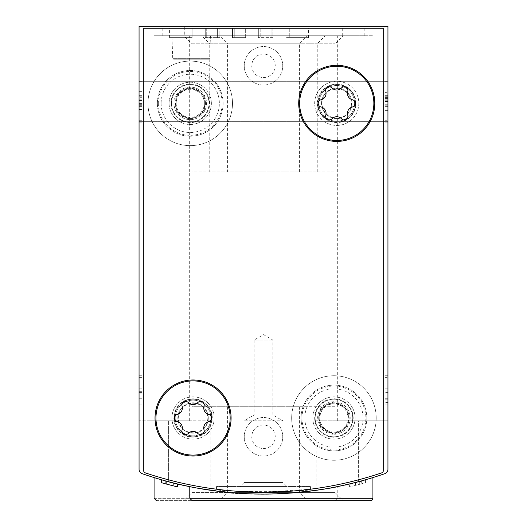 <?xml version="1.0" encoding="UTF-8"?>
<svg xmlns="http://www.w3.org/2000/svg" width="527" height="527" viewBox="0 0 527 527"><rect width="100%" height="100%" fill="white"/><g stroke="black" fill="none" stroke-linecap="round" stroke-linejoin="round"><path stroke-width="0.4" stroke-dasharray="2.63 1.98" d="M139.056 417.997L139.056 375.738L139.056 417.997L141.875 417.997L141.875 375.738L139.056 375.738L139.056 377.615L139.056 375.738L141.875 375.738L141.875 417.997L139.056 417.997L141.875 417.997L141.875 375.738L139.056 375.738L141.875 375.738L141.875 417.997L139.056 417.997M139.056 122.152L139.056 79.887L139.056 122.152L139.056 79.887L139.056 122.152L141.875 122.152L141.875 79.887L139.056 79.887L139.056 81.764L139.056 79.887L141.875 79.887L141.875 122.152L139.056 122.152L141.875 122.152L141.875 79.887L139.056 79.887L141.875 79.887L141.875 122.152L139.056 122.152L141.875 122.152L141.875 79.887L139.056 79.887L141.875 79.887L141.875 122.152L139.056 122.152M139.056 469.254A4.697 4.697 0 0 0 142.218 473.687A4.697 4.697 0 0 1 139.056 469.254A4.697 4.697 0 0 0 142.218 473.687A370.988 370.988 0 0 0 168.64 481.744A370.988 370.988 0 0 1 142.218 473.687A370.988 370.988 0 0 0 384.782 473.687A4.697 4.697 0 0 0 387.944 469.254L387.944 26.35L139.056 26.35L139.056 469.254L139.056 420.816L210.905 420.816L139.056 420.816M139.056 101.487L139.056 121.678L139.056 101.487M196.802 488.028L201.406 488.845M216.716 491.111C250.47 496.803 312.966 493.766 346.173 484.748M359.836 481.349L365.909 479.662M365.942 479.649C344.73 488.575 259.692 499.642 216.755 491.118M173.673 483.035L177.612 483.997A370.988 370.988 0 0 1 161.552 479.794A370.988 370.988 0 0 0 173.673 483.035L173.673 485.94L164.042 483.417L164.042 480.492M166.624 484.122L177.612 486.889A373.808 373.808 0 0 1 173.864 485.986L166.624 484.122L166.624 481.204L177.612 483.997A370.988 370.988 0 0 1 173.864 483.081L165.3 480.841M355.547 482.475A370.988 370.988 0 0 0 361.706 480.841L355.547 482.475A370.988 370.988 0 0 0 359.295 481.494A370.988 370.988 0 0 1 349.388 483.997A370.988 370.988 0 0 0 355.547 482.475L355.547 485.38A373.808 373.808 0 0 0 359.295 484.412L359.295 481.494L365.448 479.794A370.988 370.988 0 0 1 359.295 481.494L359.295 484.412L365.448 482.719L365.448 479.794L365.448 482.719A373.808 373.808 0 0 1 359.295 484.412A373.808 373.808 0 0 1 355.547 485.38L355.547 482.475L355.547 485.38A373.808 373.808 0 0 1 349.388 486.889L349.388 483.997L349.388 486.889A373.808 373.808 0 0 0 355.547 485.38L355.547 482.475L355.547 485.38A373.808 373.808 0 0 0 359.295 484.412L359.295 481.494L359.295 484.412A373.808 373.808 0 0 0 361.706 483.76L361.706 480.841M161.097 479.662C178.633 485.644 235.167 496.869 280.436 493.687C316.483 490.439 335.409 488.101 337.227 486.678C338.426 486.428 294.56 496.394 245.318 493.628C205.807 490.242 177.744 485.584 161.117 479.669M387.944 420.816L358.36 420.816L358.36 481.744A370.988 370.988 0 0 0 384.782 473.687A370.988 370.988 0 0 1 358.36 481.744C332.978 487.6 318.888 490.466 316.095 490.327C318.848 490.472 332.939 487.607 358.36 481.744C332.978 487.6 318.888 490.466 316.095 490.327C318.848 490.472 332.939 487.607 358.36 481.744L358.36 420.816L316.095 420.816L387.944 420.816L387.944 469.254A4.697 4.697 0 0 1 384.782 473.687A4.697 4.697 0 0 0 387.944 469.254M168.64 481.744C194.022 487.6 208.112 490.466 210.905 490.327C208.152 490.472 194.061 487.607 168.64 481.744C194.022 487.6 208.112 490.466 210.905 490.327C208.152 490.472 194.061 487.607 168.64 481.744L168.64 420.816L168.64 481.744M387.944 416.119L387.944 375.738L387.944 417.997L387.944 416.119L385.125 416.119L385.125 375.738L385.125 417.997L385.125 375.738L385.125 417.997L385.125 416.119L387.944 416.119M387.944 377.615L387.944 375.738L387.944 377.615L385.125 377.615L387.944 377.615M387.944 120.268L387.944 79.887L387.944 122.152L387.944 79.887L387.944 122.152L387.944 120.268L385.125 120.268L385.125 79.887L385.125 122.152L385.125 79.887L385.125 122.152L385.125 79.887L385.125 122.152L385.125 120.268L387.944 120.268M387.944 81.764L387.944 79.887L387.944 81.764L385.125 81.764L387.944 81.764M387.944 101.487L387.944 121.678L387.944 81.296L387.944 121.678L387.944 81.296L387.944 105.229L387.944 96.737L385.125 96.737L385.125 110.387L385.125 92.989L385.125 105.229L385.125 96.737L387.944 96.737L387.944 92.989L385.125 92.989L387.944 92.989L387.944 105.229L387.944 100.216L385.125 100.216L387.944 100.216L387.944 101.48L385.125 101.48L387.944 101.48M173.864 485.986L173.864 483.081M177.612 486.889L177.612 483.997L177.612 486.889L164.042 483.417M161.552 482.719L161.552 479.794L161.552 482.719A373.808 373.808 0 0 0 173.673 485.94M359.295 484.412L359.295 481.494M361.706 483.76L355.547 485.38M184.298 35.744L372.918 35.744L363.992 35.744L363.992 26.35L363.992 35.744L363.992 26.35L363.992 35.744L154.082 35.744L163.008 35.744L163.008 26.35L147.975 26.35L379.025 26.35L154.082 26.35L163.008 26.35L163.008 35.744L189.305 35.744L163.008 35.744L163.008 26.35L163.008 35.744L184.298 35.744L184.298 26.35M211.841 417.997A18.781 18.781 0 0 1 183.666 434.268A18.781 18.781 0 0 1 183.666 401.732A18.781 18.781 0 0 1 211.841 417.997M355.541 103.364A18.781 18.781 0 0 1 327.366 119.636A18.781 18.781 0 0 1 327.366 87.1A18.781 18.781 0 0 1 355.541 103.364M244.245 65.796A19.255 19.255 0 0 0 273.124 82.469A19.255 19.255 0 0 0 273.124 49.123A19.255 19.255 0 0 0 244.245 65.796A19.255 19.255 0 0 0 273.124 82.469A19.255 19.255 0 0 0 273.124 49.123A19.255 19.255 0 0 0 244.245 65.796M244.245 436.784A19.255 19.255 0 0 0 273.124 453.457A19.255 19.255 0 0 0 273.124 420.111A19.255 19.255 0 0 0 244.245 436.784A19.255 19.255 0 0 0 273.124 453.457A19.255 19.255 0 0 0 273.124 420.111A19.255 19.255 0 0 0 244.245 436.784M315.159 417.997A18.781 18.781 0 0 0 343.334 434.268A18.781 18.781 0 0 0 343.334 401.732A18.781 18.781 0 0 0 315.159 417.997A18.781 18.781 0 0 0 343.334 434.268A18.781 18.781 0 0 0 343.334 401.732A18.781 18.781 0 0 0 315.159 417.997A18.781 18.781 0 0 0 343.334 434.268A18.781 18.781 0 0 0 343.334 401.732A18.781 18.781 0 0 0 315.159 417.997M171.459 103.364A18.781 18.781 0 0 0 199.634 119.636A18.781 18.781 0 0 0 199.634 87.1A18.781 18.781 0 0 0 171.459 103.364A18.781 18.781 0 0 0 199.634 119.636A18.781 18.781 0 0 0 199.634 87.1A18.781 18.781 0 0 0 171.459 103.364A18.781 18.781 0 0 0 199.634 119.636A18.781 18.781 0 0 0 199.634 87.1A18.781 18.781 0 0 0 171.459 103.364M335.093 406.732L227.598 406.732L335.093 406.732L335.093 492.613L227.598 492.613L335.093 492.613L343.13 500.65L192.118 500.65M227.598 406.732L227.598 492.613L219.561 500.65M156.433 500.65L334.882 500.65L156.433 500.65M183.87 500.65L307.439 500.65L183.87 500.65L191.907 492.613L299.402 492.613L191.907 492.613L191.907 406.732L299.402 406.732L191.907 406.732M379.025 420.816L337.695 420.816L379.025 420.816L379.025 26.35M189.305 420.816L147.975 420.816L189.305 420.816L189.305 35.744M171.927 35.744L210.438 35.744L171.927 35.744L172.718 58.319L209.647 58.319L172.718 58.319L173.653 59.222L208.705 59.222L173.653 59.222M219.561 35.744L343.13 35.744L219.561 35.744L227.598 43.781L335.093 43.781L227.598 43.781L227.598 171.927L335.093 171.927L227.598 171.927M183.87 35.744L307.439 35.744L183.87 35.744L191.907 43.781L299.402 43.781L191.907 43.781L191.907 171.927L299.402 171.927L191.907 171.927M201.716 35.744L325.284 35.744L201.716 35.744L209.753 43.781L317.247 43.781L209.753 43.781L209.753 171.927L317.247 171.927L209.753 171.927M251.761 436.784A11.739 11.739 0 0 0 269.369 446.949A11.739 11.739 0 0 0 269.369 426.62A11.739 11.739 0 0 0 251.761 436.784A11.739 11.739 0 0 0 269.369 446.949A11.739 11.739 0 0 0 269.369 426.62A11.739 11.739 0 0 0 251.761 436.784A11.739 11.739 0 0 0 269.369 446.949A11.739 11.739 0 0 0 269.369 426.62A11.739 11.739 0 0 0 251.761 436.784A11.739 11.739 0 0 0 263.5 448.523A11.739 11.739 0 0 0 275.239 436.784A11.739 11.739 0 0 0 263.5 425.045A11.739 11.739 0 0 0 251.761 436.784M251.761 65.796A11.739 11.739 0 0 0 269.369 75.967A11.739 11.739 0 0 0 269.369 55.631A11.739 11.739 0 0 0 251.761 65.796A11.739 11.739 0 0 0 269.369 75.967A11.739 11.739 0 0 0 269.369 55.631A11.739 11.739 0 0 0 251.761 65.796A11.739 11.739 0 0 0 269.369 75.967A11.739 11.739 0 0 0 269.369 55.631A11.739 11.739 0 0 0 251.761 65.796A11.739 11.739 0 0 0 263.5 77.535A11.739 11.739 0 0 0 275.239 65.796A11.739 11.739 0 0 0 263.5 54.057A11.739 11.739 0 0 0 251.761 65.796M175.017 103.364A15.224 15.224 0 0 0 197.856 116.553A15.224 15.224 0 0 0 197.856 90.183A15.224 15.224 0 0 0 175.017 103.364A15.224 15.224 0 0 0 190.24 118.588A15.224 15.224 0 0 0 205.464 103.364A15.224 15.224 0 0 0 190.24 88.141A15.224 15.224 0 0 0 175.017 103.364M351.983 103.364A15.224 15.224 0 0 1 329.144 116.553A15.224 15.224 0 0 1 329.144 90.183A15.224 15.224 0 0 1 351.983 103.364A15.224 15.224 0 0 1 336.76 118.588A15.224 15.224 0 0 1 321.536 103.364A15.224 15.224 0 0 1 336.76 88.141A15.224 15.224 0 0 1 351.983 103.364M318.716 417.997A15.224 15.224 0 0 0 341.555 431.185A15.224 15.224 0 0 0 341.555 404.815A15.224 15.224 0 0 0 318.716 417.997A15.224 15.224 0 0 0 333.94 433.227A15.224 15.224 0 0 0 349.164 417.997A15.224 15.224 0 0 0 333.94 402.773A15.224 15.224 0 0 0 318.716 417.997M208.284 417.997A15.224 15.224 0 0 1 185.445 431.185A15.224 15.224 0 0 1 185.445 404.815A15.224 15.224 0 0 1 208.284 417.997A15.224 15.224 0 0 1 193.06 433.227A15.224 15.224 0 0 1 177.836 417.997A15.224 15.224 0 0 1 193.06 402.773A15.224 15.224 0 0 1 208.284 417.997M387.944 79.887L385.125 79.887L387.944 79.887M387.944 122.152L385.125 122.152L387.944 122.152M385.125 97.357L387.944 97.357L387.944 109.049L385.125 109.049L387.944 109.049L387.944 95.664L385.125 95.664L385.125 99.142L385.125 95.664L387.944 95.664L387.944 92.614L385.125 92.614M387.944 98.595L385.125 98.595M387.944 97.357L387.944 110.387L387.944 92.653L385.125 92.653M387.944 92.614L387.944 106.368L387.944 96L385.125 96M387.944 96L387.944 92.653M387.944 97.192L385.125 97.192M387.944 96.151L385.125 96.151M387.944 107.001L387.944 109.049L387.944 107.001L385.125 107.001M387.944 109.049L387.944 92.989L387.944 109.049L385.125 109.049L387.944 109.049M387.944 102.89L385.125 102.89L387.944 102.89L387.944 99.142L385.125 99.142L387.944 99.142L387.944 95.664L387.944 106.368L385.125 106.368L387.944 106.368L387.944 102.89M387.944 99.142L387.944 95.664L385.125 95.664L387.944 95.664L387.944 99.142L385.125 99.142M387.944 95.664L385.125 95.664M387.944 375.738L385.125 375.738L387.944 375.738M387.944 417.997L385.125 417.997L387.944 417.997M387.944 399.822L385.125 399.822L385.125 388.84L387.944 388.84L385.125 388.84L387.944 388.84L387.944 404.901L387.944 388.84L387.944 404.901L387.944 392.773L385.125 392.773L385.125 404.901L385.125 392.773M387.944 392.773L387.944 402.404L385.125 402.404M387.944 388.84L385.125 388.84L387.944 388.84L387.944 404.901L385.125 404.901L385.125 388.84L385.125 404.901L385.125 392.582L385.125 404.901L387.944 404.901L387.944 402.404M385.125 399.822L385.125 392.582L387.944 392.582L385.125 392.582L385.125 388.84L385.125 394.993L385.125 388.84M387.944 398.741L385.125 398.741M387.944 394.993L385.125 394.993M387.944 404.901L385.125 404.901M139.056 104.84L141.875 104.84L141.875 109.425L141.875 106.368L139.056 106.368L139.056 109.425L139.056 95.664L139.056 109.379L141.875 109.379L141.875 106.032L139.056 106.032M141.875 109.425L139.056 109.425M141.875 105.881L139.056 105.881M141.875 104.84L141.875 106.032M141.875 103.437L139.056 103.437L139.056 92.989L141.875 92.989L141.875 109.049L141.875 92.989L141.875 95.031L141.875 92.989L139.056 92.989L139.056 106.368L141.875 106.368L141.875 91.645L141.875 109.379M141.875 104.675L139.056 104.675L139.056 91.645L139.056 109.379M139.056 104.675L139.056 103.437M141.875 109.049L139.056 109.049L139.056 92.989L139.056 109.049L141.875 109.049M141.875 105.301L139.056 105.301L141.875 105.301M141.875 97.311L141.875 101.823L141.875 96.803L141.875 97.311L139.056 97.311L141.875 97.311M141.875 101.823L139.056 101.823L141.875 101.823M141.875 95.031L139.056 95.031L139.056 92.989L139.056 95.031M141.875 102.89L139.056 102.89L139.056 106.368L139.056 95.664L139.056 102.89L141.875 102.89L139.056 102.89M141.875 106.368L139.056 106.368M141.875 95.664L139.056 95.664M141.875 99.142L139.056 99.142L141.875 99.142M141.875 393.913L141.875 401.152L139.056 401.152L141.875 401.152L141.875 394.993L141.875 398.741L139.056 398.741L139.056 404.901L141.875 404.901L139.056 404.901L141.875 404.901L141.875 388.84L141.875 404.901L139.056 404.901L139.056 388.84L139.056 400.961L139.056 388.84L139.056 394.993L139.056 388.84L141.875 388.84L141.875 404.901L141.875 393.913L139.056 393.913M141.875 398.741L141.875 388.84L139.056 388.84L139.056 404.901L139.056 394.993L139.056 401.152L139.056 394.993L139.056 398.741L141.875 398.741L139.056 398.741M141.875 400.961L139.056 400.961M141.875 404.901L139.056 404.901M141.875 394.993L139.056 394.993M141.875 388.84L139.056 388.84M145.03 472.772A370.988 370.988 0 0 0 381.97 472.772A1.877 1.877 0 0 0 383.248 470.993L383.248 28.227L143.752 28.227L143.752 470.993A1.877 1.877 0 0 0 145.03 472.772A370.988 370.988 0 0 0 381.97 472.772A1.877 1.877 0 0 0 383.248 470.993L383.248 28.227L143.752 28.227L143.752 470.993A1.877 1.877 0 0 0 145.03 472.772A1.877 1.877 0 0 1 143.752 470.993L143.752 28.227L383.248 28.227L383.248 470.993A1.877 1.877 0 0 1 381.97 472.772A370.988 370.988 0 0 1 145.03 472.772M216.538 489.214L230.299 490.709L263.48 492.198L310.462 489.214C313.315 492.442 213.771 492.455 216.538 489.214L216.538 486.559L310.462 486.559L216.538 486.559M312.807 417.997A21.133 21.133 0 0 0 344.506 436.303A21.133 21.133 0 0 0 344.506 399.697A21.133 21.133 0 0 0 312.807 417.997A21.133 21.133 0 0 0 344.506 436.303A21.133 21.133 0 0 0 344.506 399.697A21.133 21.133 0 0 0 312.807 417.997M169.108 103.364A21.133 21.133 0 0 0 200.807 121.665A21.133 21.133 0 0 0 200.807 85.064A21.133 21.133 0 0 0 169.108 103.364A21.133 21.133 0 0 0 200.807 121.665A21.133 21.133 0 0 0 200.807 85.064A21.133 21.133 0 0 0 169.108 103.364M291.675 417.997A42.265 42.265 0 0 0 355.073 454.603A42.265 42.265 0 0 0 355.073 381.396A42.265 42.265 0 0 0 291.675 417.997A42.265 42.265 0 0 0 355.073 454.603A42.265 42.265 0 0 0 355.073 381.396A42.265 42.265 0 0 0 291.675 417.997M147.975 103.364A42.265 42.265 0 0 0 211.373 139.965A42.265 42.265 0 0 0 211.373 66.764A42.265 42.265 0 0 0 147.975 103.364A42.265 42.265 0 0 0 211.373 139.965A42.265 42.265 0 0 0 211.373 66.764A42.265 42.265 0 0 0 147.975 103.364M240.022 486.559L286.978 486.559L240.022 486.559L244.087 482.495L282.913 482.495L244.087 482.495L244.087 420.816L282.913 420.816L244.087 420.816L254.106 415.032L272.894 415.032L254.106 415.032L254.106 340.047L272.894 340.047L254.106 340.047L263.5 334.625L272.894 340.047L272.894 415.032L282.913 420.816L282.913 482.495L286.978 486.559M176.156 111.5L190.24 119.636L204.331 111.5L204.331 95.229L190.24 87.1L176.156 95.229L176.156 111.5A16.265 16.265 0 0 0 204.331 111.5A16.265 16.265 0 0 0 190.24 87.1A16.265 16.265 0 0 0 176.156 111.5L176.156 95.229L190.24 87.1L204.331 95.229L204.331 111.5L197.289 115.565A14.091 14.091 0 0 0 197.289 91.164A14.091 14.091 0 0 0 176.156 103.364A14.091 14.091 0 0 0 183.198 115.565L176.156 111.5M161.124 103.364A29.117 29.117 0 0 0 204.799 128.581A29.117 29.117 0 0 0 204.799 78.148A29.117 29.117 0 0 0 161.124 103.364M157.369 103.364A32.872 32.872 0 0 0 206.676 131.836A32.872 32.872 0 0 0 206.676 74.9A32.872 32.872 0 0 0 157.369 103.364A32.872 32.872 0 0 0 206.676 131.836A32.872 32.872 0 0 0 206.676 74.9A32.872 32.872 0 0 0 157.369 103.364M158.311 103.364A31.936 31.936 0 0 0 206.209 131.019A31.936 31.936 0 0 0 206.209 75.71A31.936 31.936 0 0 0 158.311 103.364M170.985 103.364A19.255 19.255 0 0 0 199.871 120.037A19.255 19.255 0 0 0 199.871 86.691A19.255 19.255 0 0 0 170.985 103.364M175.491 103.364A14.749 14.749 0 0 0 197.618 116.138A14.749 14.749 0 0 0 197.618 90.591A14.749 14.749 0 0 0 175.491 103.364M183.198 115.565A14.091 14.091 0 0 0 197.289 115.565L190.24 119.636L183.198 115.565M319.849 426.132L333.94 434.268L348.031 426.132L348.031 409.868L333.94 401.732L319.849 409.868L319.849 426.132A16.265 16.265 0 0 0 348.031 426.132A16.265 16.265 0 0 0 333.94 401.732A16.265 16.265 0 0 0 319.849 426.132L319.849 409.868L333.94 401.732L348.031 409.868L348.031 426.132L340.982 430.203A14.091 14.091 0 0 0 340.982 405.797A14.091 14.091 0 0 0 319.849 417.997A14.091 14.091 0 0 0 326.898 430.203L319.849 426.132M304.823 417.997A29.117 29.117 0 0 0 348.499 443.214A29.117 29.117 0 0 0 348.499 392.786A29.117 29.117 0 0 0 304.823 417.997M301.069 417.997A32.872 32.872 0 0 0 350.376 446.468A32.872 32.872 0 0 0 350.376 389.532A32.872 32.872 0 0 0 301.069 417.997A32.872 32.872 0 0 0 350.376 446.468A32.872 32.872 0 0 0 350.376 389.532A32.872 32.872 0 0 0 301.069 417.997M302.011 417.997A31.936 31.936 0 0 0 349.908 445.658A31.936 31.936 0 0 0 349.908 390.342A31.936 31.936 0 0 0 302.011 417.997M314.685 417.997A19.255 19.255 0 0 0 343.564 434.676A19.255 19.255 0 0 0 343.564 401.324A19.255 19.255 0 0 0 314.685 417.997M319.191 417.997A14.749 14.749 0 0 0 341.318 430.776A14.749 14.749 0 0 0 341.318 405.223A14.749 14.749 0 0 0 319.191 417.997M326.898 430.203A14.091 14.091 0 0 0 340.982 430.203L333.94 434.268L326.898 430.203M188.883 28.227L169.582 28.227L192.118 28.227L188.883 28.227L188.883 37.621L169.582 37.621L192.118 37.621L188.883 37.621L188.883 28.227M260.799 28.227L271.899 28.227L258.335 28.227L260.799 28.227L260.799 37.621L271.899 37.621L258.335 37.621L260.799 37.621L260.799 28.227M206.261 28.227L217.361 28.227L205.267 28.227L206.261 28.227L206.261 37.621L217.361 37.621L205.267 37.621L206.261 37.621L206.261 28.227M234.251 28.227L243.909 28.227L232.506 28.227L234.251 28.227L234.251 37.621L243.909 37.621L232.506 37.621L234.251 37.621L234.251 28.227M289.277 28.227L308.585 28.227L286.042 28.227L289.277 28.227L289.277 37.621L308.585 37.621L286.042 37.621L289.277 37.621L289.277 28.227M272.894 37.621L271.899 37.621L272.894 37.621L272.894 28.227L271.899 28.227L272.894 28.227L272.894 37.621M219.825 37.621L217.361 37.621L219.825 37.621L219.825 28.227L217.361 28.227L219.825 28.227L219.825 37.621M245.654 37.621L243.909 37.621L245.654 37.621L245.654 28.227L243.909 28.227L245.654 28.227L245.654 37.621M214.193 417.997A21.133 21.133 0 0 1 182.494 436.303A21.133 21.133 0 0 1 182.494 399.697A21.133 21.133 0 0 1 214.193 417.997A21.133 21.133 0 0 1 182.494 436.303A21.133 21.133 0 0 1 182.494 399.697A21.133 21.133 0 0 1 214.193 417.997M358.828 103.364A22.068 22.068 0 0 1 325.726 122.481A22.068 22.068 0 0 1 325.726 84.248A22.068 22.068 0 0 1 358.828 103.364A22.068 22.068 0 0 1 325.726 122.481A22.068 22.068 0 0 1 325.726 84.248A22.068 22.068 0 0 1 358.828 103.364M374.796 103.364A38.036 38.036 0 0 1 317.741 136.309A38.036 38.036 0 0 1 317.741 70.42A38.036 38.036 0 0 1 374.796 103.364M231.096 417.997A38.036 38.036 0 0 1 174.042 450.941A38.036 38.036 0 0 1 174.042 385.059A38.036 38.036 0 0 1 231.096 417.997M232.506 37.621L232.506 28.227L232.506 37.621M258.335 37.621L258.335 28.227L258.335 37.621M205.267 37.621L205.267 28.227L205.267 37.621M192.118 37.621L192.118 28.227L192.118 37.621M286.042 37.621L286.042 28.227L286.042 37.621M336.76 66.264A37.101 37.101 0 0 1 368.887 121.915A37.101 37.101 0 0 1 304.632 121.915A37.101 37.101 0 0 1 336.76 66.264M336.76 85.519A17.846 17.846 0 0 1 352.214 112.291A17.846 17.846 0 0 1 321.305 112.291A17.846 17.846 0 0 1 336.76 85.519A17.846 17.846 0 0 1 352.214 112.291A17.846 17.846 0 0 1 321.305 112.291A17.846 17.846 0 0 1 336.76 85.519M336.76 84.584A18.781 18.781 0 0 1 353.024 112.758A18.781 18.781 0 0 1 320.488 112.758A18.781 18.781 0 0 1 336.76 84.584A18.781 18.781 0 0 1 353.024 112.758A18.781 18.781 0 0 1 320.488 112.758A18.781 18.781 0 0 1 336.76 84.584M336.76 88.615A14.749 14.749 0 0 1 349.533 110.742A14.749 14.749 0 0 1 323.986 110.742A14.749 14.749 0 0 1 336.76 88.615M321.062 99.755A6.495 6.495 0 0 0 325.785 91.579A3.709 3.709 0 0 1 332.036 87.969A6.495 6.495 0 0 0 341.483 87.969A3.709 3.709 0 0 1 347.734 91.579A6.495 6.495 0 0 0 352.451 99.755A3.709 3.709 0 0 1 352.451 106.974A6.495 6.495 0 0 0 347.734 115.156A3.709 3.709 0 0 1 341.483 118.759A6.495 6.495 0 0 0 332.036 118.759A3.709 3.709 0 0 1 325.785 115.156A6.495 6.495 0 0 0 321.062 106.974A3.709 3.709 0 0 1 321.062 99.755M193.06 380.902A37.101 37.101 0 0 1 225.187 436.547A37.101 37.101 0 0 1 160.933 436.547A37.101 37.101 0 0 1 193.06 380.902M193.06 400.158A17.846 17.846 0 0 1 208.514 426.923A17.846 17.846 0 0 1 177.606 426.923A17.846 17.846 0 0 1 193.06 400.158A17.846 17.846 0 0 1 208.514 426.923A17.846 17.846 0 0 1 177.606 426.923A17.846 17.846 0 0 1 193.06 400.158M193.06 399.216A18.781 18.781 0 0 1 209.324 427.39A18.781 18.781 0 0 1 176.789 427.39A18.781 18.781 0 0 1 193.06 399.216A18.781 18.781 0 0 1 209.324 427.39A18.781 18.781 0 0 1 176.789 427.39A18.781 18.781 0 0 1 193.06 399.216M193.06 403.247A14.749 14.749 0 0 1 205.833 425.375A14.749 14.749 0 0 1 180.287 425.375A14.749 14.749 0 0 1 193.06 403.247M177.362 414.387A6.495 6.495 0 0 0 182.085 406.212A3.709 3.709 0 0 1 188.337 402.602A6.495 6.495 0 0 0 197.783 402.602A3.709 3.709 0 0 1 204.035 406.212A6.495 6.495 0 0 0 208.758 414.387A3.709 3.709 0 0 1 208.758 421.607A6.495 6.495 0 0 0 204.035 429.788A3.709 3.709 0 0 1 197.783 433.398A6.495 6.495 0 0 0 188.337 433.398A3.709 3.709 0 0 1 182.085 429.788A6.495 6.495 0 0 0 177.362 421.607A3.709 3.709 0 0 1 177.362 414.387M372.918 498.305L189.773 498.305M154.082 498.305L337.227 498.305L154.082 498.305M189.924 35.744L189.924 26.35M164.885 35.744L164.885 26.35M162.823 35.744L162.823 26.35M337.076 35.744L337.076 26.35M342.702 35.744L342.702 26.35M362.115 35.744L362.115 26.35M364.177 35.744L364.177 26.35M387.944 104.728L385.125 104.728L387.944 104.728M141.875 120.268L139.056 120.268L141.875 120.268M141.875 81.764L139.056 81.764L141.875 81.764M141.875 100.552L139.056 100.552L141.875 100.552M141.875 416.119L139.056 416.119L141.875 416.119M141.875 377.615L139.056 377.615L141.875 377.615M141.875 391.33L139.056 391.33M271.899 37.621L271.899 28.227L271.899 37.621M217.361 37.621L217.361 28.227L217.361 37.621M243.909 37.621L243.909 28.227L243.909 37.621M336.76 84.142A19.222 19.222 0 0 1 353.406 112.976A19.222 19.222 0 0 1 320.113 112.976A19.222 19.222 0 0 1 336.76 84.142M193.06 398.781A19.222 19.222 0 0 1 209.706 427.608A19.222 19.222 0 0 1 176.413 427.608A19.222 19.222 0 0 1 193.06 398.781M165.294 483.76L165.294 480.841M334.882 500.65L336.555 499.952L337.227 498.305L337.227 486.678M299.402 406.732L299.402 492.613L307.439 500.65M316.095 490.327L316.095 420.816M210.905 490.327L210.905 420.816M147.975 420.816L147.975 26.35M337.695 420.816L337.695 35.744M154.082 35.744L154.082 26.35M372.918 35.744L372.918 26.35M317.247 171.927L317.247 43.781L325.284 35.744M299.402 171.927L299.402 43.781L307.439 35.744M335.093 171.927L335.093 43.781L343.13 35.744M387.944 81.296L139.056 81.296L387.944 81.296M387.944 121.678L139.056 121.678L387.944 121.678M210.438 35.744L209.647 58.319L208.705 59.222M387.944 110.387L385.125 110.387M387.944 106.368L385.125 106.368M387.944 105.229L385.125 105.229L387.944 105.229M387.944 401.152L385.125 401.152M141.875 91.645L139.056 91.645M141.875 96.803L139.056 96.803L141.875 96.803M141.875 92.989L139.056 92.989L141.875 92.989M141.875 392.582L139.056 392.582M310.462 489.214L310.462 486.559M169.582 37.621L169.582 28.227M308.585 37.621L308.585 28.227"/><path stroke-width="0.79" d="M139.056 420.816L139.056 469.254A4.697 4.697 0 0 0 142.218 473.687A370.988 370.988 0 0 0 384.782 473.687A4.697 4.697 0 0 0 387.944 469.254L387.944 420.816M387.944 469.254L387.944 26.35L139.056 26.35L139.056 469.254M216.755 491.118L196.802 488.028M201.406 488.845L216.716 491.111M346.173 484.748L359.836 481.349M365.909 479.662L372.918 477.574L365.942 479.649M164.042 480.492L161.558 479.794L161.552 482.719L164.042 483.417M156.433 500.65L154.082 498.305L154.082 477.574L161.097 479.662M161.117 479.669L154.292 477.64M177.612 483.997L177.612 486.889A373.808 373.808 0 0 1 161.552 482.719L161.552 482.719M165.3 483.766L166.624 484.122M189.773 498.305L372.918 498.305L372.24 499.952L370.567 500.65L192.118 500.65L189.773 498.305L189.773 486.678M370.567 500.65L343.13 500.65M145.03 472.772A1.877 1.877 0 0 1 143.752 470.993L143.752 28.227L383.248 28.227L383.248 470.993A1.877 1.877 0 0 1 381.97 472.772A370.988 370.988 0 0 1 145.03 472.772M231.096 417.997A38.036 38.036 0 0 1 174.042 450.941A38.036 38.036 0 0 1 174.042 385.059A38.036 38.036 0 0 1 231.096 417.997M374.796 103.364A38.036 38.036 0 0 1 317.741 136.309A38.036 38.036 0 0 1 317.741 70.42A38.036 38.036 0 0 1 374.796 103.364M336.76 66.264A37.101 37.101 0 0 1 368.887 121.915A37.101 37.101 0 0 1 304.632 121.915A37.101 37.101 0 0 1 336.76 66.264M321.062 99.755A6.495 6.495 0 0 0 325.785 91.579A3.709 3.709 0 0 1 332.036 87.969A6.495 6.495 0 0 0 341.483 87.969A3.709 3.709 0 0 1 347.734 91.579A6.495 6.495 0 0 0 352.451 99.755A3.709 3.709 0 0 1 352.451 106.974A6.495 6.495 0 0 0 347.734 115.156A3.709 3.709 0 0 1 341.483 118.759A6.495 6.495 0 0 0 332.036 118.759A3.709 3.709 0 0 1 325.785 115.156A6.495 6.495 0 0 0 321.062 106.974A3.709 3.709 0 0 1 321.062 99.755M193.06 380.902A37.101 37.101 0 0 1 225.187 436.547A37.101 37.101 0 0 1 160.933 436.547A37.101 37.101 0 0 1 193.06 380.902M177.362 414.387A6.495 6.495 0 0 0 182.085 406.212A3.709 3.709 0 0 1 188.337 402.602A6.495 6.495 0 0 0 197.783 402.602A3.709 3.709 0 0 1 204.035 406.212A6.495 6.495 0 0 0 208.758 414.387A3.709 3.709 0 0 1 208.758 421.607A6.495 6.495 0 0 0 204.035 429.788A3.709 3.709 0 0 1 197.783 433.398A6.495 6.495 0 0 0 188.337 433.398A3.709 3.709 0 0 1 182.085 429.788A6.495 6.495 0 0 0 177.362 421.607A3.709 3.709 0 0 1 177.362 414.387M372.918 498.305L372.918 477.574"/></g></svg>
